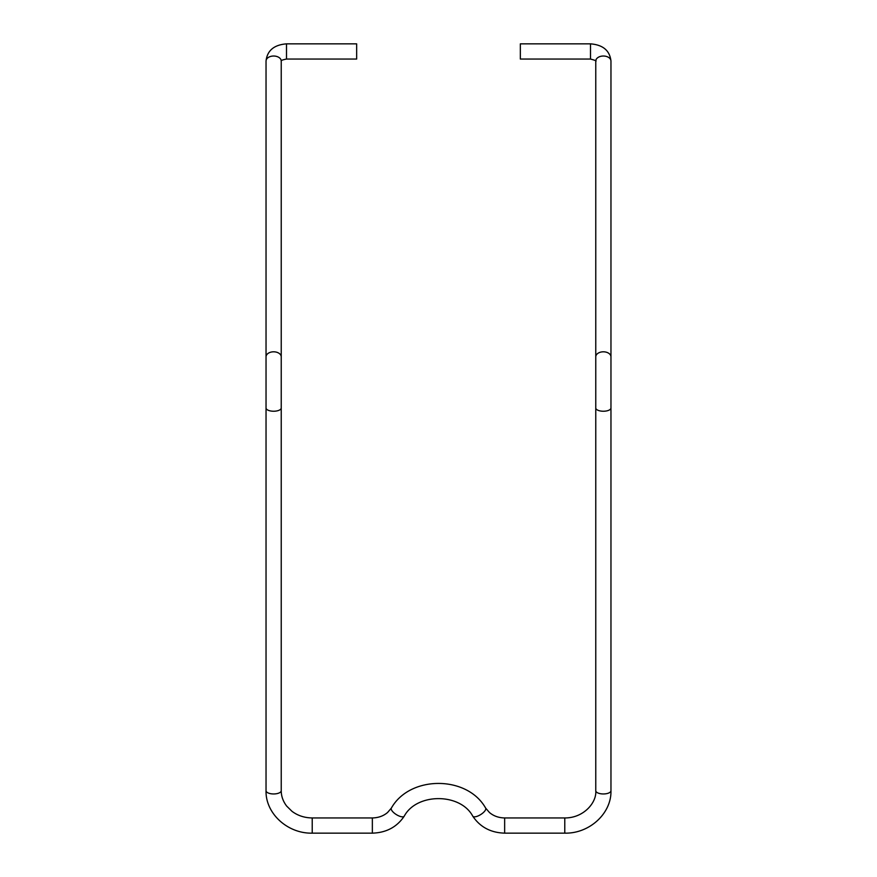 <?xml version="1.0" encoding="UTF-8"?>
<svg xmlns="http://www.w3.org/2000/svg" width="877" height="877" viewBox="0 0 877 877"><rect width="100%" height="100%" fill="white"/><g stroke="black" fill="none" stroke-linecap="round" stroke-linejoin="round"><path stroke-width="1.32" d="M520.346 59.055L520.346 43.85L590.506 43.85L590.506 59.055L520.346 59.055M286.494 43.85L286.494 59.055L356.654 59.055L356.654 43.85L286.494 43.85C274.008 44.848 267.189 50.592 266.038 61.072L266.038 790.692C265.391 813.352 287.481 833.731 312.223 833.15L372.352 833.15C386.275 832.722 396.897 827.066 404.231 816.18C416.707 792.775 460.293 792.775 472.769 816.18A7.597 2.839 -32.1 0 0 483.457 812.475A7.597 2.839 -32.1 0 0 485.65 808.112L489.465 812.519C493.587 816.016 498.651 817.824 504.648 817.945L504.648 833.15L564.777 833.15C589.519 833.731 611.609 813.352 610.962 790.692L610.962 407.969A7.597 3.256 180 0 1 606.577 410.929A7.597 3.256 180 0 1 598.476 410.469A7.597 3.256 180 0 1 595.768 407.969L595.768 356.851A7.597 5.043 0 0 1 598.476 352.993A7.597 5.043 0 0 1 606.577 352.28A7.597 5.043 0 0 1 610.962 356.851L610.962 61.072C609.811 50.592 602.992 44.848 590.506 43.85M595.768 356.851L595.768 61.072A7.597 5.043 0 0 1 598.476 57.202A7.597 5.043 0 0 1 606.577 56.501A7.597 5.043 0 0 1 610.962 61.072M504.648 817.945L564.777 817.945C583.665 818.12 596.853 802.51 595.768 790.692A7.597 3.256 0 0 0 598.476 793.192A7.597 3.256 0 0 0 606.577 793.652A7.597 3.256 0 0 0 610.962 790.692M564.777 817.945L564.777 833.15M266.038 61.072A7.597 5.043 180 0 1 270.423 56.501A7.597 5.043 180 0 1 278.524 57.202A7.597 5.043 180 0 1 281.232 61.072L281.232 790.692C281.243 796.206 283.052 801.326 286.658 806.073L291.997 811.324C297.752 815.632 304.494 817.846 312.223 817.945L312.223 833.15M312.223 817.945L372.352 817.945L372.352 833.15M281.232 790.692A7.597 3.256 180 0 1 278.524 793.192A7.597 3.256 180 0 1 270.423 793.652A7.597 3.256 180 0 1 266.038 790.692M281.232 407.969A7.597 3.256 180 0 1 278.524 410.469A7.597 3.256 180 0 1 270.423 410.929A7.597 3.256 180 0 1 266.038 407.969M281.232 356.851A7.597 5.043 180 0 0 278.524 352.993A7.597 5.043 180 0 0 270.423 352.28A7.597 5.043 180 0 0 266.038 356.851M372.352 817.945C378.371 817.824 383.457 816.005 387.59 812.475L391.35 808.112A7.597 2.839 32.1 0 0 393.543 812.475A7.597 2.839 32.1 0 0 404.231 816.18M595.768 61.149C596.908 60.995 595.143 60.294 590.506 59.055M595.768 790.692L595.768 407.969M286.494 59.055C282.493 59.833 280.739 60.535 281.232 61.149M610.962 407.969L610.962 356.851M391.35 808.112C409.789 775.213 467.211 775.213 485.65 808.112M472.769 816.18C480.103 827.066 490.725 832.722 504.648 833.15"/></g></svg>
